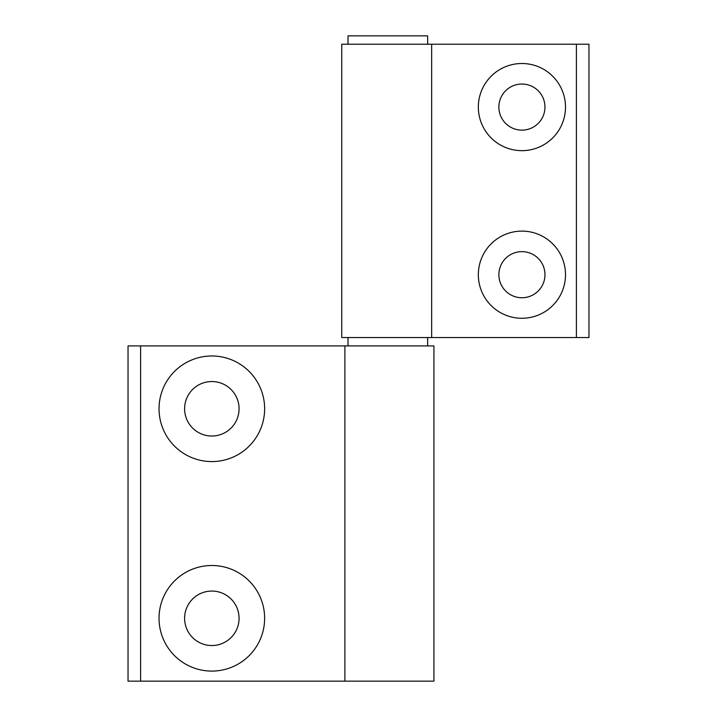 <?xml version="1.0" encoding="UTF-8"?>
<svg xmlns="http://www.w3.org/2000/svg" width="717" height="717" viewBox="0 0 717 717"><rect width="100%" height="100%" fill="white"/><g stroke="black" fill="none" stroke-linecap="round" stroke-linejoin="round"><path stroke-width="1.08" d="M521.922 63.508A43.576 43.576 0 0 0 478.338 107.084A43.576 43.576 0 0 0 521.922 150.66A43.576 43.576 0 0 0 565.498 107.084A43.576 43.576 0 0 0 521.922 63.508M521.922 84.041A23.043 23.043 0 0 0 498.871 107.084A23.043 23.043 0 0 0 521.922 130.127A23.043 23.043 0 0 0 544.965 107.084A23.043 23.043 0 0 0 521.922 84.041M521.922 231.116A43.576 43.576 0 0 0 478.338 274.692A43.576 43.576 0 0 0 521.922 318.276A43.576 43.576 0 0 0 565.498 274.692A43.576 43.576 0 0 0 521.922 231.116M521.922 251.649A23.043 23.043 0 0 0 498.871 274.692A23.043 23.043 0 0 0 521.922 297.743A23.043 23.043 0 0 0 544.965 274.692A23.043 23.043 0 0 0 521.922 251.649M427.637 345.926L427.637 337.546M348.023 345.926L348.023 337.546M427.637 44.23L427.637 35.85L348.023 35.85L348.023 44.23M341.74 337.546L341.74 44.23L588.962 44.23L588.962 337.546L341.74 337.546M431.67 337.546L431.67 44.23M211.838 671.094A52.798 52.798 0 0 0 264.636 618.296A52.798 52.798 0 0 0 211.838 565.498A52.798 52.798 0 0 0 159.04 618.296A52.798 52.798 0 0 0 211.838 671.094M211.838 645.533A27.237 27.237 0 0 0 239.075 618.296A27.237 27.237 0 0 0 211.838 591.059A27.237 27.237 0 0 0 184.601 618.296A27.237 27.237 0 0 0 211.838 645.533M211.838 461.578A52.798 52.798 0 0 0 264.636 408.78A52.798 52.798 0 0 0 211.838 355.982A52.798 52.798 0 0 0 159.04 408.78A52.798 52.798 0 0 0 211.838 461.578M211.838 436.017A27.237 27.237 0 0 0 239.075 408.78A27.237 27.237 0 0 0 211.838 381.543A27.237 27.237 0 0 0 184.601 408.78A27.237 27.237 0 0 0 211.838 436.017M433.928 345.926L433.928 681.15L128.038 681.15L128.038 345.926L433.928 345.926M344.895 345.926L344.895 681.15M576.396 337.546L576.396 44.23M140.604 345.926L140.604 681.15"/></g></svg>
